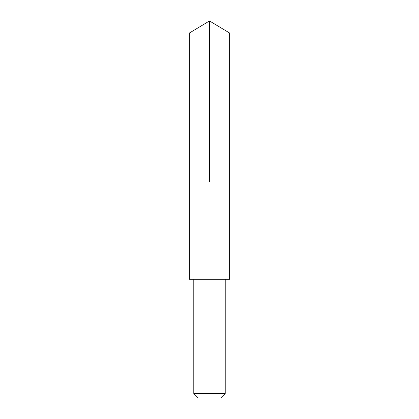 <?xml version="1.0" encoding="UTF-8"?>
<svg xmlns="http://www.w3.org/2000/svg" width="419" height="419" viewBox="0 0 419 419"><rect width="100%" height="100%" fill="white"/><g stroke="black" fill="none" stroke-linecap="round" stroke-linejoin="round"><path stroke-width="0.63" d="M189.372 181.998L229.628 181.998L229.633 33.043L189.367 33.043L189.372 181.998L229.628 181.998L229.628 279.269L189.372 279.269L189.372 181.998M229.628 279.269L189.372 279.269M225.213 279.279L225.213 393.514L193.788 393.514L193.788 279.279M225.213 393.514L220.677 398.05L198.323 398.05L193.788 393.514M209.5 181.998L209.5 20.95L189.367 33.043M209.5 20.95L229.633 33.043"/></g></svg>
